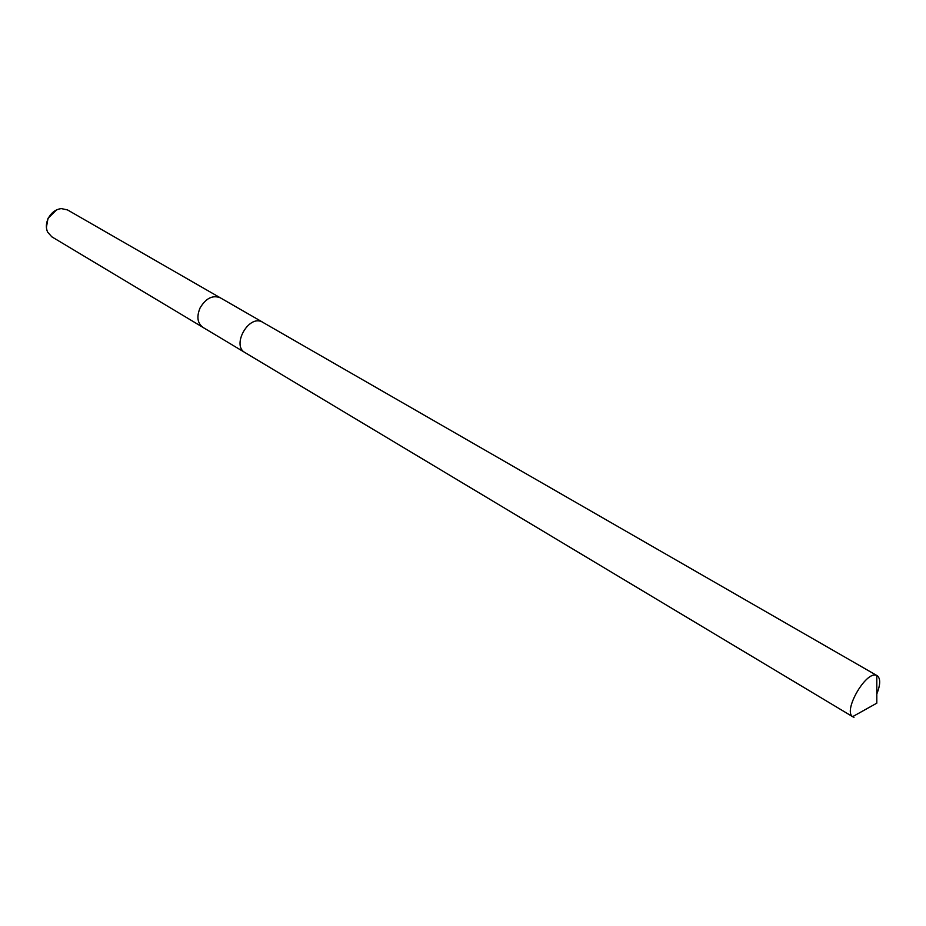 <?xml version="1.0" encoding="UTF-8"?>
<svg xmlns="http://www.w3.org/2000/svg" width="926" height="926" viewBox="0 0 926 926"><rect width="100%" height="100%" fill="white"/><g stroke="black" fill="none" stroke-linecap="round" stroke-linejoin="round"><path stroke-width="1.39" d="M262.544 322.109L220.272 297.79C212.644 294.862 205.919 298.218 200.12 307.86C196.451 316.646 197.388 323.151 202.91 327.364L244.753 352.424M219.983 297.628L67.517 209.924L61.324 208.593C55.676 209.322 51.3 212.61 48.198 218.467C45.999 223.305 45.791 227.819 47.562 232.009L51.752 236.778L202.632 327.179M56.683 209.843L48.025 218.27L46.404 227.356M876.806 694.037C880.51 684.511 880.638 678.388 877.177 675.691L876.413 675.355C866.007 670.713 842.892 710.879 852.649 716.643L854.003 717.303M877.177 675.691L261.815 321.762C248.237 315.025 231.535 345.63 244.985 352.575L852.996 716.886M852.649 716.643L876.806 703.17L876.806 675.505"/></g></svg>

